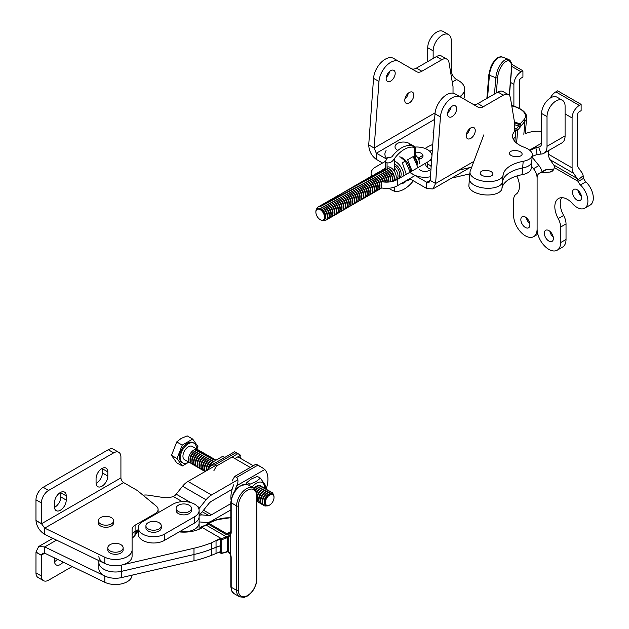 <?xml version="1.0" encoding="UTF-8"?>
<svg xmlns="http://www.w3.org/2000/svg" width="629" height="629" viewBox="0 0 629 629"><rect width="100%" height="100%" fill="white"/><g stroke="black" fill="none" stroke-linecap="round" stroke-linejoin="round"><path stroke-width="0.94" d="M469.659 177.81A16.613 8.004 4.8 0 0 469.438 178.817A16.613 8.004 4.8 0 0 484.967 188.142A16.613 8.004 4.8 0 0 502.508 181.93L501.95 188.629A38.338 18.461 4.8 0 1 522.078 174.681A16.613 8.004 -175.2 0 0 531.183 168.423L531.741 161.724A16.613 8.004 -175.2 0 1 522.636 167.982A38.338 18.461 4.8 0 0 502.508 181.93L503.066 175.232A16.613 8.004 4.8 0 1 485.525 181.443A16.613 8.004 4.8 0 1 469.997 172.126L469.438 178.817A16.613 8.004 4.8 0 0 484.967 188.142A16.613 8.004 4.8 0 0 502.508 181.93A38.338 18.461 4.8 0 1 522.636 167.982L522.078 174.681M515.237 137.043A25.561 12.313 4.8 0 0 513.256 139.103A25.561 12.313 4.8 0 1 515.237 137.043M469.438 178.817L468.88 185.516A16.613 8.004 4.8 0 0 484.409 194.841A16.613 8.004 4.8 0 0 501.95 188.629M483.795 134.873L470.217 171.112A16.613 8.004 4.8 0 0 469.997 172.126M514.632 156.613A6.392 3.074 -175.2 0 1 509.372 153.114A6.392 3.074 -175.2 0 1 516 150.583A6.392 3.074 -175.2 0 1 522.109 154.176A6.392 3.074 -175.2 0 1 514.632 156.613M485.446 176.474A6.392 3.074 -175.2 0 1 480.186 172.975A6.392 3.074 -175.2 0 1 486.815 170.435A6.392 3.074 -175.2 0 1 492.924 174.036A6.392 3.074 -175.2 0 1 485.446 176.474M515.796 130.345A25.561 12.313 4.8 0 0 512.564 135.675A25.561 12.313 4.8 0 0 524.138 147.257L524.775 147.5A16.613 8.004 -175.2 0 1 532.299 155.025A16.613 8.004 -175.2 0 1 523.194 161.291A38.338 18.461 4.8 0 0 503.066 175.232M532.299 155.025L531.741 161.724A16.613 8.004 -175.2 0 1 522.636 167.982L523.194 161.291M164.444 534.139A15.34 8.853 180 0 1 147.729 536.057A15.34 8.853 180 0 1 138.262 527.88A15.34 8.853 180 0 1 142.759 521.622L172.936 504.191A15.34 8.853 180 0 1 189.651 502.272A15.34 8.853 180 0 1 199.118 510.457A15.34 8.853 180 0 1 194.628 516.716L164.444 534.139L164.444 540.405L194.628 522.974A15.34 8.853 0 0 0 199.118 516.716L199.118 522.974A15.34 8.853 0 0 1 179.815 531.529A15.34 8.853 0 0 0 199.118 522.974L199.118 529.233M138.262 527.88L138.262 534.139A15.34 8.853 0 0 0 147.729 542.324A15.34 8.853 0 0 0 164.444 540.405M120.917 477.898L41.412 523.8L35.971 520.458L41.396 523.587L44.738 528.14L104.799 557.231A16.613 9.592 0 0 0 122.498 558.576A16.613 9.592 0 0 0 132.09 549.888L132.09 529.382A10.221 5.905 180 0 1 135.086 525.207L155.096 513.649A10.221 5.905 0 0 0 158.091 509.482A10.221 5.905 0 0 0 156.244 506.093L137.342 490.51L123.63 482.592A3.837 2.217 -120 0 1 120.917 477.898L120.917 457.024A10.221 5.905 -60 0 0 118.802 452.345L113.377 449.216A10.221 5.905 -60 0 0 108.267 449.719L113.692 452.849A10.221 5.905 -60 0 1 118.802 452.345M123.63 482.592L44.738 528.14L44.738 534.398L104.799 563.498A16.613 9.592 0 0 0 122.498 564.842A16.613 9.592 0 0 0 132.09 556.146L132.09 549.888M35.971 520.458L35.971 499.811A10.221 5.905 -60 0 1 43.204 487.286L108.267 449.719M102.378 468.275A8.311 4.796 -60 0 1 102.393 468.762L102.393 472.937A8.311 4.796 -60 0 1 96.08 483.347M60.809 492.271A8.311 4.796 -60 0 1 60.824 492.766L60.824 496.941A8.311 4.796 -60 0 1 54.511 507.344M35.987 520.67C36.679 526.536 39.596 531.112 44.738 534.398M132.09 535.641A10.221 5.905 180 0 1 135.086 531.466L138.262 529.634M54.495 506.856L54.495 502.681A8.311 4.796 -60 0 1 58.12 494.315A8.311 4.796 -60 0 1 64.528 492.09A8.311 4.796 -60 0 1 66.242 495.896L66.242 500.071A8.311 4.796 -60 0 1 62.617 508.429A8.311 4.796 -60 0 1 56.217 510.654A8.311 4.796 -60 0 1 54.495 506.856M107.818 471.899L107.818 476.067A8.311 4.796 -60 0 1 104.186 484.432A8.311 4.796 -60 0 1 97.786 486.657A8.311 4.796 -60 0 1 96.064 482.852L96.064 478.677A8.311 4.796 -60 0 1 99.697 470.319A8.311 4.796 -60 0 1 106.097 468.094A8.311 4.796 -60 0 1 107.818 471.899L102.393 468.762M41.396 523.587L41.396 502.941A10.221 5.905 -60 0 1 48.622 490.416L113.692 452.849M122.112 577.461A16.613 9.592 0 0 1 104.799 576.022L44.738 546.923L44.738 553.19L42.513 553.174L41.412 555.108L44.738 553.19L104.799 582.281A16.613 9.592 0 0 0 122.325 583.673A16.613 9.592 0 0 0 132.082 575.15M56.539 540.114L44.738 546.923L38.684 546.53L35.987 551.979L35.971 572.854A10.221 5.905 120 0 0 38.086 577.54L43.511 580.669A10.221 5.905 120 0 0 48.622 580.166L72.256 566.517M54.511 561.611A8.311 4.796 120 0 0 57.42 559.33M35.971 552.207L41.396 555.344L35.987 551.979M41.396 555.344L41.396 575.991A10.221 5.905 120 0 0 43.511 580.669M54.495 557.915L54.495 561.115A8.311 4.796 120 0 0 56.217 564.921A8.311 4.796 120 0 0 63.144 562.106M120.902 550.925A7.666 4.427 0 0 0 123.142 547.796A7.666 4.427 0 0 0 115.477 543.37A7.666 4.427 0 0 0 107.811 547.796A7.666 4.427 0 0 0 112.544 551.885A7.666 4.427 0 0 0 120.902 550.925M107.811 547.796L107.811 549.888A7.666 4.427 0 0 0 112.544 553.976A7.666 4.427 0 0 0 120.902 553.017A7.666 4.427 0 0 0 123.142 549.888L123.142 547.796M111.38 523.894A7.666 4.427 0 0 0 113.621 520.765A7.666 4.427 0 0 0 105.955 516.338A7.666 4.427 0 0 0 98.289 520.765A7.666 4.427 0 0 0 103.022 524.853A7.666 4.427 0 0 0 111.38 523.894M98.289 520.765L98.289 522.856A7.666 4.427 0 0 0 103.022 526.945A7.666 4.427 0 0 0 111.38 525.986A7.666 4.427 0 0 0 113.621 522.856L113.621 520.765M159.019 528.926A7.666 4.427 0 0 0 161.268 525.797A7.666 4.427 0 0 0 153.602 521.37A7.666 4.427 0 0 0 145.936 525.797A7.666 4.427 0 0 0 150.669 529.885A7.666 4.427 0 0 0 159.019 528.926M145.936 525.797L145.936 527.88A7.666 4.427 0 0 0 150.669 531.969A7.666 4.427 0 0 0 159.019 531.01A7.666 4.427 0 0 0 161.268 527.88L161.268 525.797M189.203 511.495A7.666 4.427 0 0 0 191.452 508.366A7.666 4.427 0 0 0 183.786 503.939A7.666 4.427 0 0 0 176.112 508.366A7.666 4.427 0 0 0 180.853 512.454A7.666 4.427 0 0 0 189.203 511.495M176.112 508.366L176.112 510.457A7.666 4.427 0 0 0 180.853 514.546A7.666 4.427 0 0 0 189.203 513.586A7.666 4.427 0 0 0 191.452 510.457L191.452 508.366M188.834 462.173L182.245 465.979L176.725 462.787L171.513 455.365L176.725 441.92L181.144 438.437L187.175 435.889L192.686 439.073L197.907 446.496L196.893 449.114M209.339 466.71A7.666 4.427 -60 0 1 211.58 463.274M212.508 462.056A7.666 4.427 120 0 0 208.812 467.316M274.008 497.248A6.777 3.916 120 0 0 274.016 496.965A6.777 3.916 120 0 0 269.228 494.197A6.777 3.916 120 0 0 264.432 502.492A6.777 3.916 120 0 0 269.228 505.26A6.777 3.916 120 0 0 269.471 505.111M269.699 495.023A6.101 3.522 120 0 0 265.391 502.492A6.101 3.522 120 0 0 269.699 504.985A6.101 3.522 120 0 0 274.016 497.515A6.101 3.522 120 0 0 269.699 495.023M255.885 490.439A7.666 4.427 -60 0 1 258.967 487.546A7.666 4.427 -60 0 1 262.804 487.168A7.666 4.427 -60 0 1 263.512 487.766M254.596 488.733A7.666 4.427 -60 0 1 257.167 486.5A7.666 4.427 -60 0 1 260.996 486.123A7.666 4.427 -60 0 1 261.703 486.72M260.886 486.06A7.666 4.427 120 0 0 260.776 485.997A7.666 4.427 120 0 0 256.939 486.374A7.666 4.427 120 0 0 254.399 488.568M263.237 504.938A7.666 4.427 -60 0 1 262.364 504.623A7.666 4.427 -60 0 1 261.192 498.475A7.666 4.427 -60 0 1 266.201 491.721A7.666 4.427 -60 0 1 270.038 491.343A7.666 4.427 -60 0 1 270.745 491.941M269.92 491.28A7.666 4.427 120 0 0 269.81 491.21A7.666 4.427 120 0 0 265.973 491.587A7.666 4.427 120 0 0 260.964 498.349A7.666 4.427 120 0 0 262.144 504.489A7.666 4.427 120 0 0 262.254 504.552M192.749 464.241A7.666 4.427 -60 0 1 191.876 463.927A7.666 4.427 -60 0 1 190.705 457.786A7.666 4.427 -60 0 1 195.713 451.024A7.666 4.427 -60 0 1 199.55 450.647A7.666 4.427 -60 0 1 200.258 451.245M199.432 450.584A7.666 4.427 120 0 0 199.322 450.513A7.666 4.427 120 0 0 195.485 450.891A7.666 4.427 120 0 0 190.477 457.653A7.666 4.427 120 0 0 191.656 463.793A7.666 4.427 120 0 0 191.766 463.856M198.174 467.371A7.666 4.427 -60 0 1 197.302 467.056A7.666 4.427 -60 0 1 196.122 460.915A7.666 4.427 -60 0 1 201.138 454.154A7.666 4.427 -60 0 1 204.968 453.776A7.666 4.427 -60 0 1 205.675 454.374M205.408 471.373A7.666 4.427 -60 0 1 210.172 459.374A7.666 4.427 -60 0 1 214.009 458.997A7.666 4.427 -60 0 1 214.717 459.595M213.891 458.934A7.666 4.427 120 0 0 213.781 458.863A7.666 4.427 120 0 0 209.944 459.241A7.666 4.427 120 0 0 205.219 465.153A7.666 4.427 120 0 0 205.306 471.428M196.39 448.823A11.346 6.549 120 0 0 194.047 443.217A11.346 6.549 120 0 0 188.37 443.783A11.346 6.549 120 0 0 180.955 453.784A11.346 6.549 120 0 0 182.693 462.873A11.346 6.549 120 0 0 188.716 462.103M194.047 443.217L193.142 442.698A11.346 6.549 120 0 0 187.466 443.256A11.346 6.549 120 0 0 180.051 453.257A11.346 6.549 120 0 0 181.789 462.354L182.693 462.873M262.694 487.105A7.666 4.427 120 0 0 262.576 487.035A7.666 4.427 120 0 0 258.747 487.42A7.666 4.427 120 0 0 255.751 490.188M266.303 489.189A7.666 4.427 120 0 0 266.193 489.126A7.666 4.427 120 0 0 262.364 489.504A7.666 4.427 120 0 0 257.347 496.257A7.666 4.427 120 0 0 258.527 502.406A7.666 4.427 120 0 0 258.637 502.469M201.241 451.63A7.666 4.427 120 0 0 201.131 451.559A7.666 4.427 120 0 0 197.294 451.936A7.666 4.427 120 0 0 192.285 458.698A7.666 4.427 120 0 0 193.457 464.839A7.666 4.427 120 0 0 193.575 464.902M203.599 470.5A7.666 4.427 -60 0 1 202.727 470.185A7.666 4.427 -60 0 1 201.547 464.045A7.666 4.427 -60 0 1 206.556 457.283A7.666 4.427 -60 0 1 210.393 456.906A7.666 4.427 -60 0 1 211.1 457.503M205.18 471.498A7.666 4.427 -60 0 1 204.527 471.231A7.666 4.427 -60 0 1 203.356 465.09A7.666 4.427 -60 0 1 208.364 458.329A7.666 4.427 -60 0 1 212.201 457.951A7.666 4.427 -60 0 1 212.909 458.549M212.083 457.888A7.666 4.427 120 0 0 211.973 457.818A7.666 4.427 120 0 0 208.136 458.203A7.666 4.427 120 0 0 203.128 464.957A7.666 4.427 120 0 0 204.307 471.097A7.666 4.427 120 0 0 204.417 471.16M204.857 453.713A7.666 4.427 120 0 0 204.739 453.643A7.666 4.427 120 0 0 200.91 454.028A7.666 4.427 120 0 0 195.902 460.782A7.666 4.427 120 0 0 197.074 466.93A7.666 4.427 120 0 0 197.192 466.985M194.558 465.287A7.666 4.427 -60 0 1 193.685 464.973A7.666 4.427 -60 0 1 192.513 458.824A7.666 4.427 -60 0 1 197.522 452.07A7.666 4.427 -60 0 1 201.351 451.685A7.666 4.427 -60 0 1 202.066 452.29M182.245 465.979L177.032 458.549L182.245 445.104L192.686 439.073M182.245 445.104L176.725 441.92M196.366 466.325A7.666 4.427 -60 0 1 195.493 466.01A7.666 4.427 -60 0 1 194.322 459.87A7.666 4.427 -60 0 1 199.33 453.116A7.666 4.427 -60 0 1 203.159 452.731A7.666 4.427 -60 0 1 203.867 453.328M203.049 452.668A7.666 4.427 120 0 0 202.939 452.605A7.666 4.427 120 0 0 199.102 452.982A7.666 4.427 120 0 0 194.094 459.736A7.666 4.427 120 0 0 195.265 465.885A7.666 4.427 120 0 0 195.383 465.947M197.742 449.601L192.207 446.409A7.666 4.427 120 0 0 188.37 446.787A7.666 4.427 120 0 0 183.361 453.54A7.666 4.427 120 0 0 184.533 459.689L190.068 462.881A7.666 4.427 -60 0 1 188.897 456.74A7.666 4.427 -60 0 1 193.905 449.979A7.666 4.427 -60 0 1 197.742 449.601A7.666 4.427 -60 0 1 198.45 450.199M264.494 488.151A7.666 4.427 120 0 0 264.384 488.08A7.666 4.427 120 0 0 260.555 488.458A7.666 4.427 120 0 0 256.656 492.617M259.628 502.846A7.666 4.427 -60 0 1 258.755 502.532A7.666 4.427 -60 0 1 257.576 496.391A7.666 4.427 -60 0 1 262.584 489.637A7.666 4.427 -60 0 1 266.421 489.252A7.666 4.427 -60 0 1 267.128 489.849M201.791 469.454A7.666 4.427 -60 0 1 200.918 469.148A7.666 4.427 -60 0 1 199.739 462.999A7.666 4.427 -60 0 1 204.747 456.245A7.666 4.427 -60 0 1 208.584 455.86A7.666 4.427 -60 0 1 209.292 456.465M210.275 456.843A7.666 4.427 120 0 0 210.165 456.772A7.666 4.427 120 0 0 206.328 457.157A7.666 4.427 120 0 0 201.319 463.911A7.666 4.427 120 0 0 202.499 470.06A7.666 4.427 120 0 0 202.609 470.122M177.032 458.549L171.513 455.365M190.941 463.196A7.666 4.427 -60 0 1 190.068 462.881M215.267 459.752A7.666 4.427 120 0 0 211.753 460.286A7.666 4.427 120 0 0 206.422 470.783M199.983 468.416A7.666 4.427 -60 0 1 199.11 468.102A7.666 4.427 -60 0 1 197.931 461.953A7.666 4.427 -60 0 1 202.939 455.199A7.666 4.427 -60 0 1 206.776 454.822A7.666 4.427 -60 0 1 207.484 455.42M266.633 505.873A7.666 4.427 -60 0 1 264.172 505.669A7.666 4.427 -60 0 1 263.001 499.52A7.666 4.427 -60 0 1 268.009 492.766A7.666 4.427 -60 0 1 271.838 492.381A7.666 4.427 -60 0 1 273.253 494.41M268.111 490.235A7.666 4.427 120 0 0 268.001 490.164A7.666 4.427 120 0 0 264.164 490.549A7.666 4.427 120 0 0 259.156 497.303A7.666 4.427 120 0 0 260.335 503.452A7.666 4.427 120 0 0 260.445 503.514M206.611 470.673A7.666 4.427 -60 0 1 211.981 460.42A7.666 4.427 -60 0 1 215.212 459.783M206.658 454.759A7.666 4.427 120 0 0 206.548 454.688A7.666 4.427 120 0 0 202.719 455.066A7.666 4.427 120 0 0 197.71 461.828A7.666 4.427 120 0 0 198.882 467.968A7.666 4.427 120 0 0 199 468.031M261.436 503.892A7.666 4.427 -60 0 1 260.555 503.577A7.666 4.427 -60 0 1 259.384 497.437A7.666 4.427 -60 0 1 264.392 490.675A7.666 4.427 -60 0 1 268.229 490.298A7.666 4.427 -60 0 1 268.937 490.895M256.734 493.018A7.666 4.427 -60 0 1 260.776 488.591A7.666 4.427 -60 0 1 264.612 488.214A7.666 4.427 -60 0 1 265.32 488.812M257.819 501.808A7.666 4.427 -60 0 1 256.947 501.494A7.666 4.427 -60 0 1 256.884 501.455L256.947 501.494M208.466 455.797A7.666 4.427 120 0 0 208.356 455.734A7.666 4.427 120 0 0 204.527 456.111A7.666 4.427 120 0 0 199.511 462.865A7.666 4.427 120 0 0 200.69 469.014A7.666 4.427 120 0 0 200.808 469.077M271.728 492.318A7.666 4.427 120 0 0 271.618 492.255A7.666 4.427 120 0 0 267.781 492.633A7.666 4.427 120 0 0 262.773 499.395A7.666 4.427 120 0 0 263.944 505.535A7.666 4.427 120 0 0 264.062 505.598M245.837 484.126L246.945 482.451L251.356 478.976L257.379 476.428L260.398 478.166L255.987 481.649L249.957 484.196L249.705 485.745M265.076 488.552L265.619 485.596L260.398 478.166M252.166 487.176A11.377 6.565 -60 0 1 260.555 482.05A11.377 6.565 -60 0 1 264.597 488.198M256.884 501.973L257.332 501.675M246.945 482.451L249.957 484.196M257.08 486.296A6.699 3.868 120 0 0 254.171 488.379M254.061 488.301A7.666 4.427 -60 0 1 260.579 485.895M224.624 457.519L222.627 456.363L212.185 462.386L214.19 463.542M209.858 466.215L212.185 462.386M257.701 465.248L255.893 464.202A24.279 14.019 -60 0 1 257.497 464.91L262.175 467.606L257.701 465.248L236.622 477.419C238.344 479.589 238.399 482.341 236.779 485.674A24.279 14.019 120 0 0 234.869 490.793M232.046 481.106A24.279 14.019 -60 0 1 234.814 476.373L255.893 464.202M234.814 476.373L236.622 477.419M266.13 489.087A24.279 14.019 120 0 0 264.778 469.509L262.175 467.606M231.024 499.78A24.279 14.019 -60 0 1 233.815 484.668M234.853 458.557L240.537 455.27A24.279 14.019 120 0 0 239.374 454.452A24.279 14.019 120 0 0 237.77 453.745L235.961 452.699C234.24 451.378 234.185 451.41 235.804 452.794M207.216 470.319A24.279 14.019 -60 0 1 207.806 468.959L211.092 465.334L234.641 451.732L239.374 454.452M240.923 458.604A24.279 14.019 120 0 0 239.641 455.797M211.092 465.334L214.882 464.87L216.691 465.916L237.77 453.745M216.691 465.916A24.279 14.019 120 0 0 213.915 470.649M215.771 465.381L188 481.421A15.34 8.853 120 0 0 182.575 486.225L176.183 494.174L190.689 502.547M143.05 495.212A10.221 5.905 0 0 1 148.381 495.204L162.919 497.453A12.777 7.375 180 0 0 173.297 496.478L174.807 495.621A7.666 4.427 120 0 0 176.183 494.174M198.819 508.704A7.666 4.427 120 0 0 199.684 507.745L206.076 499.788A15.34 8.853 -60 0 1 211.493 494.984L237.896 479.738M199.118 514.915L199.141 514.899A15.34 8.853 120 0 0 202.396 511.597L208.781 503.648A7.666 4.427 -60 0 1 211.493 501.242L232.132 489.331M199.118 521.936A7.666 4.427 -60 0 1 199.684 521.944L206.076 522.51A15.34 8.853 120 0 0 211.493 521.056L230.819 509.907M199.118 515.41L199.141 515.41A15.34 8.853 -60 0 1 202.396 514.954L208.781 515.528A7.666 4.427 120 0 0 211.493 514.797L230.819 503.64M138.262 530.058A17.895 10.331 0 0 0 135.023 535.373M207.837 523.619A1.282 0.598 68 0 1 208.097 523.037A1.282 0.598 68 0 1 208.569 523.179L226.888 533.785L230.473 533.392A1.282 1.03 -133.9 0 0 230.308 533.518L230.261 533.565M230.819 531.827A1.282 0.739 180 0 0 231.189 532.346A6.392 3.688 60.1 0 1 230.285 534.957A1.282 1.03 -133.9 0 1 230.308 533.518L230.819 531.827L230.819 502.241C232.95 489.779 238.737 483.984 248.188 484.865A14.058 8.13 -59.9 0 0 237.337 488.623A14.058 8.13 -59.9 0 0 231.189 502.768A1.282 0.739 180 0 1 230.819 502.241M219.293 552.073L220.181 552.584L220.181 540.004L221.722 539.713L221.722 553.103A0.771 0.417 84.6 0 1 221.204 553.41L220.181 552.584L221.722 553.103L228.335 551.429L230.694 554.18L230.694 535.216L226.22 534.524A1.282 0.739 -59.9 0 1 226.888 533.785L230.819 531.529M230.198 553.834L227.769 551.719L226.825 551.657L227.313 551.366L227.313 537.693L221.722 539.713L221.447 538.66L221.833 539.666M227.879 551.767L230.285 553.976A6.392 3.688 60.1 0 1 231.189 557.632L231.189 587.219A1.282 0.739 180 0 1 230.819 586.692L231.763 591.118L234.098 593.65A14.058 8.13 120.1 0 1 231.189 587.219L236.606 590.348L236.606 505.897A1.282 0.739 0 0 0 238.415 505.905A12.777 7.391 -59.9 0 1 247.464 490.258A12.777 7.391 -59.9 0 1 256.514 495.479A1.282 0.739 180 0 0 256.884 494.96L256.884 579.411A1.282 0.739 0 0 1 256.514 579.93L256.514 495.479M219.324 539.509L220.181 540.004L221.204 538.809M230.819 517.911A20.45 11.809 0 0 0 216.596 519.947L208.569 523.179A1.282 0.739 120.1 0 0 207.9 523.918L207.507 523.517L205.769 525.018A1.282 0.582 -113.2 0 1 206.249 525.168L201.555 527.149A1.282 0.59 -112.6 0 0 201.076 527L205.769 525.018M200.675 528.509A1.282 0.739 120.1 0 1 201.555 527.149L221.447 538.66L226.479 536.875L226.88 537.881M228.335 536.938L227.769 536.183L230.686 535.193L228.335 536.938L228.335 551.429L227.769 551.719L228.335 551.444L227.769 551.719M227.313 551.366L226.825 551.657L227.313 551.366M226.88 551.476L226.479 551.727M218.868 552.254L221.416 553.489L227.832 551.751L230.033 554L230.819 557.113A1.282 0.739 0 0 0 231.189 557.632M226.22 534.524L207.9 523.918L206.249 525.168L226.479 536.875L227.769 536.183M228.335 536.954L227.313 537.701M227.313 537.693L226.825 536.749M220.181 545.807L211.8 548.944A89.46 51.649 180 0 1 193.984 554.511L121.578 571.329A16.613 9.592 180 0 1 98.863 562.405A16.613 9.592 180 0 0 121.578 571.329L121.578 565.07A16.613 9.592 180 0 1 98.863 556.146M221.329 538.597L216.046 540.971L216.046 547.23L220.181 545.886M220.748 538.259L211.8 542.678A89.46 51.649 180 0 1 193.984 548.244L121.578 565.07M201.94 527.833A25.561 14.758 180 0 1 179.194 531.89M138.262 530.42A16.613 9.592 0 0 0 137.421 531.812A38.338 22.133 180 0 1 132.09 538.243M216.046 553.489L211.8 555.203A89.46 51.649 180 0 1 193.984 560.769L121.578 577.587L121.578 571.329L193.984 554.511A89.46 51.649 180 0 0 211.8 548.944L216.046 547.23L216.046 553.489L220.181 551.696M121.578 577.587A16.613 9.592 180 0 1 98.863 568.671L98.863 560.62M562.444 100.318A12.777 7.375 120 0 0 552.592 103.746A12.777 7.375 120 0 0 547.018 116.609L547.018 146.305A15.34 8.853 60 0 1 543.841 153.327L561.909 142.893A15.34 8.853 -120 0 0 565.086 135.872L565.086 106.167A12.777 7.375 120 0 0 562.444 100.318L557.019 97.188A12.777 7.375 120 0 0 547.175 100.616A12.777 7.375 120 0 0 541.593 113.472L541.593 143.176A7.666 4.427 -120 0 1 540.004 146.691A7.666 4.427 -120 0 1 538.628 147.044L535.877 147.705L529.98 150.449M543.841 153.327A15.34 8.853 60 0 1 541.082 154.05L537.08 154.506L532.189 156.369M469.855 173.848L451.748 178.07M419.095 169.083A6.392 3.688 0 0 0 425.094 171.387A6.392 3.688 0 0 0 430.999 169.004M431.164 166.693A6.392 3.688 0 0 0 427.453 164.287M541.593 131.469A20.45 11.809 0 0 0 526.056 133.395M430.433 176.765A16.613 9.592 180 0 1 410.226 172.063M418.395 158.901A16.613 9.592 180 0 1 420.219 158.516M471.703 167.157L458.635 170.2M460.939 97.275L460.939 95.797A20.45 11.809 180 0 0 464.634 89.027A20.45 11.809 180 0 0 458.643 80.677L456.646 79.529A7.666 4.427 60 0 1 451.221 70.133L451.221 40.429A12.777 7.375 120 0 0 448.579 34.579A12.777 7.375 120 0 0 438.728 38.007A12.777 7.375 120 0 0 433.153 50.863L433.153 58.473M448.579 34.579L443.154 31.45A12.777 7.375 120 0 0 433.302 34.87A12.777 7.375 120 0 0 427.728 47.733L427.728 61.603M433.562 133.623A6.392 3.688 180 0 1 433.082 132.224A6.392 3.688 180 0 1 433.79 130.541M386.072 150.598A16.613 9.592 0 0 0 384.909 154.136A16.613 9.592 0 0 0 386.914 158.705M432.776 144.473A38.338 22.133 0 0 0 425.102 148.483M460.939 95.797L459.885 96.669M464.634 89.027L464.634 95.286A20.45 11.809 180 0 1 463.675 98.855M418.607 159.357A6.392 3.688 0 0 0 423.002 155.858A6.392 3.688 0 0 0 415.667 152.21A6.392 3.688 0 0 1 423.002 155.858A6.392 3.688 0 0 1 418.607 159.357M397.276 179.54A15.34 8.853 180 0 1 380.915 181.545A15.34 8.853 180 0 0 397.276 179.54L427.453 162.117L397.276 179.54L397.276 185.807L415.077 175.522L397.276 185.807L397.276 179.54M371.849 176.034A15.34 8.853 180 0 1 371.094 173.282A15.34 8.853 180 0 1 375.584 167.023L385.498 161.299L375.584 167.023A15.34 8.853 180 0 0 371.094 173.282L371.094 176.458L371.094 173.282A15.34 8.853 180 0 0 371.849 176.034M381.166 187.859A15.34 8.853 0 0 0 397.276 185.807A15.34 8.853 0 0 1 381.166 187.859M414.393 147.092A15.34 8.853 180 0 1 431.95 155.858A15.34 8.853 180 0 1 431.95 155.882A15.34 8.853 180 0 1 431.95 155.882A15.34 8.853 180 0 0 414.393 147.092M431.895 156.566A15.34 8.853 180 0 1 427.453 162.117A15.34 8.853 180 0 0 431.895 156.566M387.92 176.867A6.392 3.688 0 0 0 389.721 176.442A6.392 3.688 0 0 1 387.92 176.867M389.964 176.356A6.392 3.688 0 0 0 391.56 175.483A6.392 3.688 0 0 1 389.964 176.356M391.765 175.31A6.392 3.688 0 0 0 392.818 173.282A6.392 3.688 0 0 1 391.765 175.31M385.255 169.657A6.392 3.688 0 0 0 383.352 170.05A6.392 3.688 0 0 1 385.255 169.657M426.839 188.558L432.901 188.952L435.59 183.503L430.173 180.374L426.839 182.3L426.635 188.456L426.635 182.198L429.064 182.308L430.173 180.374L435.001 113.818A16.613 9.592 -60 0 1 442.69 97.817A16.613 9.592 -60 0 1 455.011 93.855L478.189 107.237A10.221 5.905 120 0 0 483.3 106.733L503.318 95.176A10.221 5.905 -60 0 1 508.429 94.672A10.221 5.905 -60 0 1 510.434 97.967L514.483 122.12L514.483 131.571M473.849 161.417L435.59 183.503L440.426 116.947A16.613 9.592 -60 0 1 448.107 100.947A16.613 9.592 -60 0 1 460.436 96.984L455.011 93.855M426.635 188.456L409.652 178.66M466.223 135.793A6.392 3.688 120 0 0 467.551 138.718A6.392 3.688 120 0 0 473.936 135.031A6.392 3.688 120 0 0 473.936 127.648A6.392 3.688 120 0 0 469.014 129.362A6.392 3.688 120 0 0 466.223 135.793M447.612 113.983A6.392 3.688 120 0 0 448.933 116.908A6.392 3.688 120 0 0 455.325 113.22A6.392 3.688 120 0 0 455.325 105.837A6.392 3.688 120 0 0 450.395 107.551A6.392 3.688 120 0 0 447.612 113.983M472.788 104.115A10.221 5.905 120 0 0 477.883 103.604L497.893 92.046A10.221 5.905 -60 0 1 503.003 91.543L508.429 94.672M466.341 134.543A6.392 3.688 120 0 0 469.721 128.693M447.722 112.74A6.392 3.688 120 0 0 451.103 106.883M430.951 169.563L428.176 167.959A8.311 4.796 180 0 1 425.747 164.57M429.678 160.489A8.311 4.796 180 0 1 431.651 159.978M418.01 158.178L422.94 155.332L418.01 158.178M429.827 151.361L432.382 149.883L429.827 151.361M426.635 182.198L410.281 172.755M393.565 58.379L398.983 61.508L393.557 58.379A16.613 9.592 -60 0 1 393.565 58.379A16.613 9.592 -60 0 0 381.237 62.342A16.613 9.592 -60 0 0 373.547 78.342L368.72 144.898L374.145 148.027L378.973 81.471A16.613 9.592 -60 0 1 386.662 65.471A16.613 9.592 -60 0 1 398.983 61.508L416.744 71.761A10.221 5.905 120 0 0 421.855 71.25L441.865 59.7A10.221 5.905 -60 0 1 446.975 59.189A10.221 5.905 -60 0 1 448.988 62.483L453.029 86.645L453.029 93.163M368.72 144.898C368.995 150.999 371.503 155.811 376.236 159.341L382.542 163.005M404.887 99.067A6.392 3.688 120 0 0 408.268 93.21M386.277 77.257A6.392 3.688 120 0 0 389.658 71.399M411.335 68.64A10.221 5.905 120 0 0 416.429 68.121L436.447 56.571A10.221 5.905 -60 0 1 441.558 56.06L446.975 59.189M404.777 100.318A6.392 3.688 120 0 0 406.098 103.242A6.392 3.688 120 0 0 412.49 99.547A6.392 3.688 120 0 0 412.49 92.172A6.392 3.688 120 0 0 407.561 93.886A6.392 3.688 120 0 0 404.777 100.318M386.159 78.507A6.392 3.688 120 0 0 387.48 81.432A6.392 3.688 120 0 0 393.872 77.744A6.392 3.688 120 0 0 393.872 70.362A6.392 3.688 120 0 0 388.95 72.076A6.392 3.688 120 0 0 386.159 78.507M435.103 112.835L374.145 148.027L376.236 153.083L376.236 159.341M376.409 159.459L376.409 153.201L386.67 159.121M376.409 153.201L434.6 119.384M414.613 147.076A8.311 4.796 0 0 0 412.821 145.527L409.204 143.436A8.311 4.796 0 0 0 400.146 142.398A8.311 4.796 0 0 0 395.02 146.832A8.311 4.796 0 0 0 397.457 150.221L397.85 150.449M394.289 178.133A7.666 4.427 -120 0 0 387.063 168.061A7.666 4.427 -120 0 1 394.289 178.133A7.666 4.427 -120 0 0 387.063 168.061A7.666 4.427 -120 0 1 394.289 178.133M417.79 164.57A7.666 4.427 -120 0 0 414.173 156.582A7.666 4.427 -120 0 1 417.79 164.57A7.666 4.427 -120 0 0 414.173 156.582A7.666 4.427 -120 0 1 417.79 164.57M419.598 163.524A7.666 4.427 -120 0 0 414.173 154.136A7.666 4.427 -120 0 1 419.598 163.524A7.666 4.427 -120 0 0 414.173 154.136A7.666 4.427 -120 0 1 419.598 163.524M416.87 163.611A6.392 3.688 -120 0 0 414.173 157.698A6.392 3.688 -120 0 1 416.87 163.611A6.392 3.688 -120 0 0 414.173 157.698A6.392 3.688 -120 0 1 416.87 163.611M337.223 196.162A7.666 4.427 60 0 1 337.93 195.556A7.666 4.427 60 0 1 345.596 199.983A7.666 4.427 60 0 1 345.596 208.844A7.666 4.427 60 0 1 344.723 209.15M345.706 208.773A7.666 4.427 -120 0 0 345.824 208.71A7.666 4.427 -120 0 0 345.824 199.857A7.666 4.427 -120 0 0 338.158 195.43A7.666 4.427 -120 0 0 338.048 195.493M412.019 171.033L407.647 159.758L413.167 156.574L417.963 167.597M371.566 176.332A7.666 4.427 60 0 1 372.274 175.735A7.666 4.427 60 0 1 379.94 180.161A7.666 4.427 60 0 1 379.94 189.014A7.666 4.427 60 0 1 379.067 189.329M380.05 188.944A7.666 4.427 -120 0 0 380.168 188.881A7.666 4.427 -120 0 0 380.168 180.028A7.666 4.427 -120 0 0 372.494 175.601A7.666 4.427 -120 0 0 372.384 175.672M320.42 219.765A6.777 3.916 -120 0 0 320.664 219.914A6.777 3.916 -120 0 0 325.46 217.147A6.777 3.916 -120 0 0 320.664 208.852A6.777 3.916 -120 0 0 315.876 211.611A6.777 3.916 -120 0 0 315.884 211.902M320.664 219.914L320.192 219.639A6.101 3.522 -120 0 0 324.501 217.147A6.101 3.522 -120 0 0 320.192 209.677A6.101 3.522 -120 0 0 315.876 212.17A6.101 3.522 -120 0 0 320.192 219.639L320.664 219.914M326.38 202.42A7.666 4.427 60 0 1 327.088 201.823A7.666 4.427 60 0 1 334.754 206.249A7.666 4.427 60 0 1 334.754 215.102A7.666 4.427 60 0 1 333.881 215.417M378.241 189.989A7.666 4.427 -120 0 0 378.359 189.927A7.666 4.427 -120 0 0 378.359 181.073A7.666 4.427 -120 0 0 370.685 176.647A7.666 4.427 -120 0 0 370.575 176.718M351.682 187.812A7.666 4.427 60 0 1 352.389 187.214A7.666 4.427 60 0 1 360.055 191.641A7.666 4.427 60 0 1 360.055 200.494A7.666 4.427 60 0 1 359.183 200.808M342.648 193.024A7.666 4.427 60 0 1 343.355 192.427A7.666 4.427 60 0 1 351.021 196.853A7.666 4.427 60 0 1 351.021 205.707A7.666 4.427 60 0 1 350.149 206.021M351.131 205.644A7.666 4.427 -120 0 0 351.249 205.581A7.666 4.427 -120 0 0 351.249 196.728A7.666 4.427 -120 0 0 343.576 192.301A7.666 4.427 -120 0 0 343.465 192.364M358.365 201.469A7.666 4.427 -120 0 0 358.475 201.406A7.666 4.427 -120 0 0 358.475 192.553A7.666 4.427 -120 0 0 350.809 188.126A7.666 4.427 -120 0 0 350.699 188.189M374.625 192.073A7.666 4.427 -120 0 0 374.742 192.018A7.666 4.427 -120 0 0 374.742 183.157A7.666 4.427 -120 0 0 367.077 178.73A7.666 4.427 -120 0 0 366.966 178.801M355.299 185.72A7.666 4.427 60 0 1 356.006 185.123A7.666 4.427 60 0 1 363.672 189.549A7.666 4.427 60 0 1 363.672 198.402A7.666 4.427 60 0 1 362.799 198.717M363.782 198.339A7.666 4.427 -120 0 0 363.9 198.277A7.666 4.427 -120 0 0 363.9 189.423A7.666 4.427 -120 0 0 356.226 184.997A7.666 4.427 -120 0 0 356.116 185.06M339.031 195.116A7.666 4.427 60 0 1 339.739 194.518A7.666 4.427 60 0 1 347.405 198.945A7.666 4.427 60 0 1 347.405 207.798A7.666 4.427 60 0 1 346.532 208.113M347.515 207.727A7.666 4.427 -120 0 0 347.633 207.664A7.666 4.427 -120 0 0 347.633 198.811A7.666 4.427 -120 0 0 339.967 194.385A7.666 4.427 -120 0 0 339.849 194.455M328.189 201.374A7.666 4.427 60 0 1 328.896 200.777A7.666 4.427 60 0 1 336.562 205.203A7.666 4.427 60 0 1 336.562 214.057A7.666 4.427 60 0 1 335.689 214.371M336.672 213.986A7.666 4.427 -120 0 0 336.79 213.931A7.666 4.427 -120 0 0 336.79 205.07A7.666 4.427 -120 0 0 329.116 200.643A7.666 4.427 -120 0 0 329.006 200.714M335.414 197.199A7.666 4.427 60 0 1 336.122 196.602A7.666 4.427 60 0 1 343.788 201.028A7.666 4.427 60 0 1 343.788 209.882A7.666 4.427 60 0 1 342.915 210.196M343.906 209.819A7.666 4.427 -120 0 0 344.016 209.756A7.666 4.427 -120 0 0 344.016 200.903A7.666 4.427 -120 0 0 336.35 196.468A7.666 4.427 -120 0 0 336.24 196.539M319.147 206.595A7.666 4.427 60 0 1 319.854 205.998A7.666 4.427 60 0 1 327.528 210.424A7.666 4.427 60 0 1 327.528 219.277A7.666 4.427 60 0 1 326.648 219.592M327.638 219.207A7.666 4.427 -120 0 0 327.748 219.144A7.666 4.427 -120 0 0 327.748 210.29A7.666 4.427 -120 0 0 320.082 205.864A7.666 4.427 -120 0 0 319.972 205.935M362.524 181.553A7.666 4.427 60 0 1 363.232 180.948A7.666 4.427 60 0 1 370.906 185.374A7.666 4.427 60 0 1 370.898 194.235A7.666 4.427 60 0 1 370.025 194.542M371.016 194.164A7.666 4.427 -120 0 0 371.126 194.102A7.666 4.427 -120 0 0 371.126 185.248A7.666 4.427 -120 0 0 363.46 180.822A7.666 4.427 -120 0 0 363.35 180.885M398.236 178.447A7.666 4.427 -120 0 0 399.391 172.228A7.666 4.427 -120 0 0 394.289 165.482M340.839 194.07A7.666 4.427 60 0 1 341.547 193.473A7.666 4.427 60 0 1 349.213 197.899A7.666 4.427 60 0 1 349.213 206.752A7.666 4.427 60 0 1 348.34 207.067M357.107 184.682A7.666 4.427 60 0 1 357.815 184.077A7.666 4.427 60 0 1 365.48 188.511A7.666 4.427 60 0 1 365.48 197.364A7.666 4.427 60 0 1 364.608 197.679M365.591 197.294A7.666 4.427 -120 0 0 365.708 197.231A7.666 4.427 -120 0 0 365.708 188.378A7.666 4.427 -120 0 0 358.035 183.951A7.666 4.427 -120 0 0 357.925 184.022M367.399 196.248A7.666 4.427 -120 0 0 367.509 196.185A7.666 4.427 -120 0 0 367.509 187.332A7.666 4.427 -120 0 0 359.843 182.905A7.666 4.427 -120 0 0 359.733 182.976M366.141 179.462A7.666 4.427 60 0 1 366.849 178.864A7.666 4.427 60 0 1 374.514 183.291A7.666 4.427 60 0 1 374.514 192.144A7.666 4.427 60 0 1 373.642 192.458M364.333 180.507A7.666 4.427 60 0 1 365.04 179.91A7.666 4.427 60 0 1 372.706 184.336A7.666 4.427 60 0 1 372.706 193.189A7.666 4.427 60 0 1 371.833 193.504M372.824 193.119A7.666 4.427 -120 0 0 372.934 193.056A7.666 4.427 -120 0 0 372.934 184.203A7.666 4.427 -120 0 0 365.268 179.776A7.666 4.427 -120 0 0 365.158 179.847M349.323 206.682A7.666 4.427 -120 0 0 349.441 206.627A7.666 4.427 -120 0 0 349.441 197.765A7.666 4.427 -120 0 0 341.767 193.339A7.666 4.427 -120 0 0 341.657 193.41M340.289 211.902A7.666 4.427 -120 0 0 340.399 211.839A7.666 4.427 -120 0 0 340.399 202.986A7.666 4.427 -120 0 0 332.733 198.56A7.666 4.427 -120 0 0 332.623 198.63M384.217 169.028A7.666 4.427 60 0 1 384.924 168.43M387.063 168.14A7.666 4.427 60 0 1 393.109 173.856A7.666 4.427 60 0 1 393.196 181.231M385.278 182.111A7.666 4.427 -120 0 0 381.559 175.114A7.666 4.427 -120 0 0 376.111 173.518L375.883 173.643A7.666 4.427 60 0 1 381.276 175.192A7.666 4.427 60 0 1 385.034 182.103M369.758 177.378A7.666 4.427 60 0 1 370.465 176.773A7.666 4.427 60 0 1 378.131 181.207A7.666 4.427 60 0 1 378.131 190.06A7.666 4.427 60 0 1 377.258 190.375M410.446 171.937A11.346 6.549 -120 0 0 399.588 156.873M334.864 215.032A7.666 4.427 -120 0 0 334.982 214.969A7.666 4.427 -120 0 0 334.982 206.115A7.666 4.427 -120 0 0 327.316 201.689A7.666 4.427 -120 0 0 327.198 201.76M342.097 210.857A7.666 4.427 -120 0 0 342.207 210.794A7.666 4.427 -120 0 0 342.207 201.94A7.666 4.427 -120 0 0 334.542 197.514A7.666 4.427 -120 0 0 334.431 197.585M331.247 217.123A7.666 4.427 -120 0 0 331.365 217.06A7.666 4.427 -120 0 0 331.365 208.207A7.666 4.427 -120 0 0 323.699 203.772A7.666 4.427 -120 0 0 323.589 203.843M396.427 179.493A7.666 4.427 -120 0 0 394.289 167.88M376.433 191.035A7.666 4.427 -120 0 0 376.551 190.972A7.666 4.427 -120 0 0 376.551 182.119A7.666 4.427 -120 0 0 368.885 177.692A7.666 4.427 -120 0 0 368.767 177.755M354.748 203.552A7.666 4.427 -120 0 0 354.858 203.489A7.666 4.427 -120 0 0 354.858 194.636A7.666 4.427 -120 0 0 347.192 190.21A7.666 4.427 -120 0 0 347.082 190.28M388.934 182.017A7.666 4.427 -120 0 0 385.97 173.856A7.666 4.427 -120 0 0 379.727 171.426L379.499 171.56A7.666 4.427 60 0 1 385.695 173.926A7.666 4.427 60 0 1 388.722 182.04M367.949 178.416A7.666 4.427 60 0 1 368.657 177.818A7.666 4.427 60 0 1 376.323 182.245A7.666 4.427 60 0 1 376.323 191.098A7.666 4.427 60 0 1 375.45 191.413M387.173 182.127A7.666 4.427 -120 0 0 383.784 174.477A7.666 4.427 -120 0 0 377.919 172.472L377.691 172.605A7.666 4.427 60 0 1 383.509 174.555A7.666 4.427 60 0 1 386.945 182.135M349.873 188.857A7.666 4.427 60 0 1 350.581 188.252A7.666 4.427 60 0 1 358.247 192.678A7.666 4.427 60 0 1 358.247 201.539A7.666 4.427 60 0 1 357.374 201.846M356.557 202.514A7.666 4.427 -120 0 0 356.667 202.452A7.666 4.427 -120 0 0 356.667 193.598A7.666 4.427 -120 0 0 349.001 189.164A7.666 4.427 -120 0 0 348.891 189.235M393.329 181.191A7.666 4.427 -120 0 0 393.314 173.667A7.666 4.427 -120 0 0 387.063 167.974M361.974 199.377A7.666 4.427 -120 0 0 362.092 199.322A7.666 4.427 -120 0 0 362.092 190.461A7.666 4.427 -120 0 0 354.426 186.035A7.666 4.427 -120 0 0 354.308 186.105M408.606 179.257L407.647 180.625L410.36 179.061M394.627 180.539A7.666 4.427 -120 0 0 394.674 171.772A7.666 4.427 -120 0 0 387.063 167.196M358.907 183.637A7.666 4.427 60 0 1 359.615 183.039A7.666 4.427 60 0 1 367.289 187.466A7.666 4.427 60 0 1 367.289 196.319A7.666 4.427 60 0 1 366.416 196.633M348.065 189.895A7.666 4.427 60 0 1 348.773 189.298A7.666 4.427 60 0 1 356.446 193.724A7.666 4.427 60 0 1 356.446 202.577A7.666 4.427 60 0 1 355.566 202.892M353.49 186.766A7.666 4.427 60 0 1 354.198 186.168A7.666 4.427 60 0 1 361.864 190.595A7.666 4.427 60 0 1 361.864 199.448A7.666 4.427 60 0 1 360.991 199.763M333.055 216.077A7.666 4.427 -120 0 0 333.173 216.014A7.666 4.427 -120 0 0 333.173 207.161A7.666 4.427 -120 0 0 325.507 202.735A7.666 4.427 -120 0 0 325.39 202.797M329.989 200.329A7.666 4.427 60 0 1 330.705 199.731A7.666 4.427 60 0 1 338.371 204.158A7.666 4.427 60 0 1 338.371 213.011A7.666 4.427 60 0 1 337.498 213.325M338.481 212.948A7.666 4.427 -120 0 0 338.599 212.885A7.666 4.427 -120 0 0 338.599 204.032A7.666 4.427 -120 0 0 330.925 199.605A7.666 4.427 -120 0 0 330.815 199.668M360.165 200.423A7.666 4.427 -120 0 0 360.283 200.36A7.666 4.427 -120 0 0 360.283 191.507A7.666 4.427 -120 0 0 352.617 187.08A7.666 4.427 -120 0 0 352.507 187.151M331.798 199.291A7.666 4.427 60 0 1 332.505 198.685A7.666 4.427 60 0 1 340.179 203.12A7.666 4.427 60 0 1 340.179 211.973A7.666 4.427 60 0 1 339.306 212.287M344.448 191.987A7.666 4.427 60 0 1 345.164 191.381A7.666 4.427 60 0 1 352.83 195.816A7.666 4.427 60 0 1 352.83 204.669A7.666 4.427 60 0 1 351.957 204.983M352.94 204.598A7.666 4.427 -120 0 0 353.05 204.535A7.666 4.427 -120 0 0 353.058 195.682A7.666 4.427 -120 0 0 345.384 191.255A7.666 4.427 -120 0 0 345.274 191.326M333.606 198.245A7.666 4.427 60 0 1 334.313 197.648A7.666 4.427 60 0 1 341.987 202.074A7.666 4.427 60 0 1 341.987 210.927A7.666 4.427 60 0 1 341.107 211.242M322.763 204.504A7.666 4.427 60 0 1 323.471 203.906A7.666 4.427 60 0 1 331.137 208.333A7.666 4.427 60 0 1 331.137 217.186A7.666 4.427 60 0 1 330.264 217.5M390.562 181.805A7.666 4.427 -120 0 0 388.14 173.25A7.666 4.427 -120 0 0 381.536 170.388L381.308 170.514A7.666 4.427 60 0 1 387.873 173.321A7.666 4.427 60 0 1 390.365 181.836M369.207 195.21A7.666 4.427 -120 0 0 369.317 195.147A7.666 4.427 -120 0 0 369.317 186.294A7.666 4.427 -120 0 0 361.651 181.86A7.666 4.427 -120 0 0 361.541 181.93M360.716 182.591A7.666 4.427 60 0 1 361.423 181.993A7.666 4.427 60 0 1 369.097 186.42A7.666 4.427 60 0 1 369.097 195.273A7.666 4.427 60 0 1 368.224 195.588M383.218 181.938A7.666 4.427 -120 0 0 374.302 174.555L374.074 174.689A7.666 4.427 60 0 1 382.943 181.907M382.408 170.074A7.666 4.427 60 0 1 383.116 169.468A7.666 4.427 60 0 1 390.043 172.755A7.666 4.427 60 0 1 391.883 181.561M316.639 209.056A7.666 4.427 60 0 1 318.046 207.035A7.666 4.427 60 0 1 325.72 211.462A7.666 4.427 60 0 1 325.72 220.315A7.666 4.427 60 0 1 323.259 220.527M329.447 218.161A7.666 4.427 -120 0 0 329.557 218.098A7.666 4.427 -120 0 0 329.557 209.245A7.666 4.427 -120 0 0 321.891 204.818A7.666 4.427 -120 0 0 321.781 204.889M381.74 187.977A7.666 4.427 60 0 1 380.875 188.283M346.257 190.941A7.666 4.427 60 0 1 346.964 190.343A7.666 4.427 60 0 1 354.638 194.77A7.666 4.427 60 0 1 354.638 203.623A7.666 4.427 60 0 1 353.765 203.938M392.064 181.522A7.666 4.427 -120 0 0 390.31 172.684A7.666 4.427 -120 0 0 383.344 169.343A7.666 4.427 -120 0 0 383.226 169.413M320.955 205.549A7.666 4.427 60 0 1 321.663 204.952A7.666 4.427 60 0 1 329.329 209.378A7.666 4.427 60 0 1 329.329 218.232A7.666 4.427 60 0 1 328.456 218.546M324.572 203.466A7.666 4.427 60 0 1 325.279 202.86A7.666 4.427 60 0 1 332.945 207.287A7.666 4.427 60 0 1 332.945 216.148A7.666 4.427 60 0 1 332.073 216.455M325.83 220.252A7.666 4.427 -120 0 0 325.94 220.189A7.666 4.427 -120 0 0 325.94 211.336A7.666 4.427 -120 0 0 318.274 206.91A7.666 4.427 -120 0 0 318.164 206.972M391.898 156.786L391.953 156.763A24.279 14.019 -60 0 1 411.099 145.716L409.652 144.505A24.279 14.019 -60 0 1 410.949 145.102A24.279 14.019 -60 0 0 409.652 144.505L411.099 145.716A24.279 14.019 -60 0 0 391.938 156.778L391.898 156.786M400.948 157.596L405.359 161.071L410.155 172.102L405.359 161.071L402.34 162.817L405.359 161.071L400.948 157.596M406.79 180.311L405.359 181.946L402.34 183.692L402.827 182.599L402.34 183.692L405.359 181.946L406.79 180.311M403.779 175.79A11.377 6.565 -120 0 0 394.289 161.071A11.377 6.565 -120 0 1 403.779 175.79M401.444 183.393L402.34 183.692L401.444 183.393M406.287 174.335L402.34 162.817L406.287 174.335M394.289 164.169A7.666 4.427 60 0 1 400.642 171.198A7.666 4.427 60 0 1 398.849 177.96A7.666 4.427 60 0 0 400.642 171.198A7.666 4.427 60 0 0 394.289 164.169M387.063 162.832L385.255 161.795A24.279 14.019 -60 0 1 387.967 157.022L389.414 157.855L391.938 156.778L389.414 157.855L387.967 157.022A24.279 14.019 -60 0 0 385.255 161.795L385.255 169.02L385.255 161.795L387.063 162.832L387.063 169.657L387.063 162.832C389.815 163.233 392.221 161.905 394.289 158.838C392.221 161.905 389.815 163.233 387.063 162.832M414.173 147.359A24.279 14.019 120 0 0 394.289 158.838A24.279 14.019 120 0 1 414.173 147.359L414.173 158.083L414.173 147.359C416.178 148.074 416.178 148.012 414.173 147.186C416.178 148.012 416.178 148.074 414.173 147.359M415.667 147.839L410.949 145.102L415.667 147.839L415.667 158.382L415.667 147.839M394.289 191.169A24.279 14.019 120 0 0 413.355 180.79A24.279 14.019 120 0 1 394.289 191.169L394.289 187.143L394.289 191.169L391.348 189.864L394.289 191.169M388.84 188.291L391.348 189.864L388.84 188.291M548.598 150.583L548.598 154.309A15.34 8.853 120 0 0 550.045 159.727L553.74 164.979L577.233 178.542L573.546 173.29A15.34 8.853 -60 0 1 572.091 167.872L572.091 117.961A10.221 5.905 -60 0 1 579.325 105.436L581.125 104.39L557.632 90.828L555.824 91.873A10.221 5.905 120 0 0 550.304 98.014M553.253 170.137L549.943 172.047A12.777 7.375 60 0 0 551.814 171.473A12.777 7.375 60 0 0 554.283 167.581L554.298 166.245A7.666 4.427 120 0 0 553.74 164.979M561.666 197.679A17.895 10.331 -120 0 0 563.623 215.456L558.198 218.585A17.895 10.331 -120 0 1 558.528 198.52A17.895 10.331 -120 0 1 571.58 202.562A15.34 8.853 -120 0 0 584.726 208.199A15.34 8.853 -120 0 0 580.449 184.981A5.111 2.948 60 0 1 578.263 181.427L577.854 180.067A7.666 4.427 120 0 0 577.233 178.542M554.283 167.581L578.263 181.427L583.688 178.298L583.162 175.743A15.34 8.853 120 0 0 581.927 172.7L578.24 167.456A7.666 4.427 -60 0 1 577.516 164.743L577.516 114.824A2.555 1.478 120 0 1 579.325 111.695L581.125 110.657L581.125 104.39M584.726 208.199L590.144 205.07A15.34 8.853 -120 0 0 585.866 181.844A5.111 2.948 60 0 1 583.688 178.298M558.198 218.585A12.777 7.375 60 0 1 560.612 227.069L560.612 242.605A16.613 9.592 60 0 1 557.168 250.208A16.613 9.592 60 0 1 544.368 245.758A16.613 9.592 60 0 1 537.111 229.035L537.111 178.015A10.221 5.905 -120 0 1 539.234 173.337L544.651 170.207A10.221 5.905 -120 0 1 546.153 169.744L540.728 172.873A10.221 5.905 -120 0 0 539.234 173.337M581.455 196.279A6.392 3.688 60 0 1 578.075 190.422M553.261 237.18A6.392 3.688 60 0 1 549.88 231.33M563.623 215.456A12.777 7.375 60 0 1 566.029 223.94L566.029 239.476A16.613 9.592 60 0 1 562.593 247.079L557.168 250.208M553.85 169.052L546.153 169.744M577.06 200.132A6.392 3.688 -120 0 0 580.253 200.447A6.392 3.688 -120 0 0 580.253 193.072A6.392 3.688 -120 0 0 573.86 189.384A6.392 3.688 -120 0 0 572.885 194.503A6.392 3.688 -120 0 0 577.06 200.132M548.865 241.041A6.392 3.688 -120 0 0 552.058 241.355A6.392 3.688 -120 0 0 552.058 233.972A6.392 3.688 -120 0 0 545.665 230.285A6.392 3.688 -120 0 0 544.69 235.411A6.392 3.688 -120 0 0 548.865 241.041M549.943 172.047L540.728 172.873M519.318 108.345L519.318 81.227A2.555 1.478 120 0 1 521.126 78.098L522.927 77.052L522.927 70.794L521.126 71.832A10.221 5.905 120 0 0 513.893 84.357L513.893 106.128M522.927 70.794L511.629 64.268M516.849 175.978A17.895 10.331 60 0 1 516.032 194.243A12.777 7.375 -120 0 0 513.618 199.943L513.618 215.472A16.613 9.592 -120 0 0 520.867 232.195A16.613 9.592 -120 0 0 533.675 236.646A16.613 9.592 -120 0 0 537.111 229.035L537.111 178.015A10.221 5.905 60 0 0 533.502 168.698L531.379 166.064M526.387 217.76A6.392 3.688 -120 0 0 529.767 223.617M532.126 157.116L538.919 165.569A10.221 5.905 60 0 1 542.08 171.693M525.364 227.47A6.392 3.688 60 0 1 521.189 221.84A6.392 3.688 60 0 1 522.172 216.722A6.392 3.688 60 0 1 528.564 220.409A6.392 3.688 60 0 1 528.564 227.792A6.392 3.688 60 0 1 525.364 227.47M525.309 133.584L525.301 133.702A21.724 10.465 -175.2 0 0 525.309 133.584L526.63 117.702A21.724 10.465 -175.2 0 1 524.924 121.279L517.667 130.179A1.282 1.038 -137.7 0 0 516.574 128.748L519.475 124.676L514.483 122.781M519.916 127.671A1.282 1.03 -138.4 0 0 518.815 126.256L514.483 124.613M513.335 106.136A1.282 0.574 110.8 0 0 513.122 105.837L516.558 107.134A1.282 0.574 110.8 0 0 516.197 107.213A20.45 9.844 -175.2 0 1 523.839 119.848L520.026 123.952A1.282 1.046 -137.1 0 1 521.103 125.383L519.475 124.676A1.282 0.574 -69.2 0 1 519.931 124.023A1.282 0.574 -69.2 0 1 520.026 123.952L514.436 121.829M194.628 522.974L194.628 516.716M104.799 563.498L104.799 557.231M60.824 492.766L66.242 495.896M60.824 496.941L66.242 500.071M35.971 499.811L41.396 502.941M43.204 487.286L48.622 490.416M155.096 514.491L155.096 513.649M135.086 531.466L135.086 525.207M102.393 472.937L107.818 476.067M104.799 576.022L104.799 582.281M35.971 572.854L41.396 575.991M195.132 451.111A6.282 3.625 120 0 0 194.471 451.441A6.282 3.625 120 0 0 190.076 459.87M260.202 488.678A6.282 3.625 120 0 0 259.533 489A6.282 3.625 120 0 0 256.53 492.09M267.427 492.853A6.282 3.625 120 0 0 266.767 493.175A6.282 3.625 120 0 0 262.372 501.612M263.818 490.762A6.282 3.625 120 0 0 263.15 491.092A6.282 3.625 120 0 0 258.755 499.528M202.365 455.286A6.282 3.625 120 0 0 201.697 455.608A6.282 3.625 120 0 0 197.309 464.045M262.01 489.724A6.282 3.625 120 0 0 261.342 490.046A6.282 3.625 120 0 0 256.947 498.483M258.393 487.632A6.282 3.625 120 0 0 257.725 487.962A6.282 3.625 120 0 0 255.555 489.873M196.94 452.157A6.282 3.625 120 0 0 196.279 452.479A6.282 3.625 120 0 0 191.884 460.915M198.748 453.202A6.282 3.625 120 0 0 198.088 453.525A6.282 3.625 120 0 0 193.693 461.961M207.782 458.415A6.282 3.625 120 0 0 207.122 458.745A6.282 3.625 120 0 0 202.727 467.174M200.557 454.24A6.282 3.625 120 0 0 199.896 454.57A6.282 3.625 120 0 0 195.501 462.999M256.585 486.587A6.282 3.625 120 0 0 255.924 486.917A6.282 3.625 120 0 0 255.02 487.538M205.982 457.369A6.282 3.625 120 0 0 205.313 457.7A6.282 3.625 120 0 0 200.918 466.136M204.173 456.332A6.282 3.625 120 0 0 203.505 456.654A6.282 3.625 120 0 0 199.11 465.09M209.591 459.461A6.282 3.625 120 0 0 208.93 459.783A6.282 3.625 120 0 0 204.535 468.22M270.682 493.616A6.282 3.625 120 0 0 268.575 494.221A6.282 3.625 120 0 0 264.66 504.041M265.619 491.807A6.282 3.625 120 0 0 264.958 492.13A6.282 3.625 120 0 0 260.563 500.566M211.399 460.507A6.282 3.625 120 0 0 210.739 460.829A6.282 3.625 120 0 0 206.343 469.265M212.877 461.694A6.282 3.625 120 0 0 212.547 461.875A6.282 3.625 120 0 0 208.262 468.094M236.779 485.674L264.778 469.509M214.882 464.87L235.961 452.699M182.575 486.225L206.076 499.788M197.482 506.471L199.684 507.745M232.14 456.992L250.263 467.457M173.297 496.478L182.245 501.643M188 481.421L211.493 494.984M200.392 513.799L202.396 514.954M203.521 510.198L211.493 514.797M202.263 511.762L208.781 515.528M134.999 531.521L134.999 535.405M256.514 579.93A12.777 7.391 -59.9 0 1 247.464 595.577A12.777 7.391 -59.9 0 1 238.415 590.348A1.282 0.739 180 0 1 236.606 590.348A14.058 8.13 -59.9 0 0 239.515 596.787L244.131 597.385L247.48 595.993L251.749 592.251L254.045 588.98L256.317 583.531L256.884 579.411M238.415 590.348L238.415 505.905M231.189 532.346L231.189 502.768L236.606 505.897A14.058 8.13 -59.9 0 1 242.755 491.752A14.058 8.13 -59.9 0 1 253.605 488.002L248.188 484.865M216.596 519.947A1.282 0.598 -112 0 0 216.117 519.806L208.097 523.037A1.282 1.282 0 0 0 207.507 523.517M200.832 527.574A1.282 0.739 0 0 0 200.289 528.179A1.282 0.739 0 0 0 200.509 528.596M211.8 555.203L211.8 542.678M193.984 560.769L193.984 548.244M538.628 147.044L541.082 154.05M547.018 116.609L541.593 113.472M547.018 146.305L565.086 135.872M529.579 150.119L541.593 143.176M535.877 147.705L537.08 154.506M427.728 47.733L433.153 50.863M450.348 70.637L451.221 70.133M452.259 82.053L456.646 79.529M427.453 167.487L427.453 162.117L427.453 167.487M440.426 116.947L435.001 113.818M503.318 95.176L497.893 92.046M483.3 106.733L477.883 103.604M373.547 78.342L378.973 81.471M416.429 68.121L421.855 71.25M436.447 56.571L441.865 59.7M447.997 111.647L449.444 110.814M379.932 186.003A6.282 3.625 -120 0 0 374.876 177.244M334.746 212.091A6.282 3.625 -120 0 0 329.69 203.332M360.055 197.482A6.282 3.625 -120 0 0 354.992 188.724M327.52 216.266A6.282 3.625 -120 0 0 322.465 207.507M370.898 191.224A6.282 3.625 -120 0 0 365.842 182.457M331.137 214.174A6.282 3.625 -120 0 0 326.074 205.416M349.205 203.741A6.282 3.625 -120 0 0 344.149 194.982M374.514 189.132A6.282 3.625 -120 0 0 369.451 180.374M376.323 188.087A6.282 3.625 -120 0 0 371.259 179.328M378.123 187.049A6.282 3.625 -120 0 0 373.068 178.282M363.664 195.391A6.282 3.625 -120 0 0 358.609 186.632M345.596 205.832A6.282 3.625 -120 0 0 340.533 197.066M392.04 175.051A6.282 3.625 -120 0 0 387.527 169.94M332.945 213.137A6.282 3.625 -120 0 0 327.882 204.37M356.439 199.566A6.282 3.625 -120 0 0 351.383 190.807M351.013 202.695A6.282 3.625 -120 0 0 345.958 193.936M336.554 211.045A6.282 3.625 -120 0 0 331.499 202.286M347.405 204.787A6.282 3.625 -120 0 0 342.341 196.028M387.165 181.828A6.282 3.625 -120 0 0 382.102 173.069M358.247 198.528A6.282 3.625 -120 0 0 353.183 189.761M372.706 190.178A6.282 3.625 -120 0 0 367.643 181.419M367.281 193.307A6.282 3.625 -120 0 0 362.225 184.549M361.864 196.437A6.282 3.625 -120 0 0 356.8 187.678M338.363 210A6.282 3.625 -120 0 0 333.307 201.241M365.473 194.353A6.282 3.625 -120 0 0 360.417 185.586M340.171 208.962A6.282 3.625 -120 0 0 335.115 200.203M352.822 201.657A6.282 3.625 -120 0 0 347.766 192.899M341.979 207.916A6.282 3.625 -120 0 0 336.924 199.157M388.29 176.812A6.282 3.625 -120 0 0 383.91 172.024M343.788 206.87A6.282 3.625 -120 0 0 338.732 198.111M390.279 176.222A6.282 3.625 -120 0 0 385.719 170.978M369.089 192.262A6.282 3.625 -120 0 0 364.034 183.503M385.404 182.119A6.282 3.625 -120 0 0 380.301 174.115M325.232 218.695A6.282 3.625 -120 0 0 324.462 212.193A6.282 3.625 -120 0 0 319.21 208.27M329.329 215.22A6.282 3.625 -120 0 0 324.273 206.461M354.63 200.612A6.282 3.625 -120 0 0 349.575 191.853M383.486 181.97A6.282 3.625 -120 0 0 378.493 175.153M381.316 181.632A6.282 3.625 -120 0 0 376.685 176.199M394.289 171.135L394.289 158.838L394.289 171.135M550.045 159.727L573.546 173.29M555.824 91.873L579.325 105.436M565.086 113.912L572.091 117.961M548.598 154.309L572.091 167.872M577.854 180.067L583.162 175.743M585.866 181.844L580.449 184.981M566.029 223.94L560.612 227.069M566.029 239.476L560.612 242.605M521.126 71.832L511.77 66.438M513.893 84.357L510.496 82.399M538.919 165.569L533.502 168.698M514.483 127.954L516.574 128.748A1.282 0.574 -69.2 0 0 516.495 128.819A1.282 0.574 -69.2 0 0 515.796 130.337A1.282 0.613 -175.2 0 0 517.667 130.179L516.59 143.097M523.839 119.848A1.282 1.046 42.9 0 1 524.924 121.279L523.839 134.292M489.055 74.403A1.282 0.613 4.8 0 0 488.851 74.702A1.282 0.613 4.8 0 0 489.425 75.283L487.53 98.03M511.676 105.35A5.111 3.853 -124.2 0 0 512.761 105.916A1.282 0.574 110.8 0 1 513.122 105.837L511.605 104.957M511.542 67.547A1.282 0.613 -175.2 0 1 511.707 67.885A1.282 0.613 -175.2 0 1 511.503 68.184L509.238 95.317M511.872 106.521L512.761 105.916L516.197 107.213M494.48 94.02L495.841 77.713A1.282 0.613 4.8 0 0 497.602 77.642A12.777 5.724 -69.2 0 1 505.48 61.752A12.777 5.724 -69.2 0 1 511.503 68.184M486.87 98.415L488.851 74.702L490.51 67.633L492.649 63.159L496.155 58.749L498.349 57.247L502.052 56.932A14.058 6.298 110.8 0 0 494.3 61.807A14.058 6.298 110.8 0 0 489.425 75.283L495.841 77.713A14.058 6.298 -69.2 0 1 500.708 64.237A14.058 6.298 -69.2 0 1 508.46 59.362C511.007 60.628 512.092 63.466 511.707 67.885L509.404 95.506M496.32 92.95L497.602 77.642M514.868 141.47L515.796 130.337L514.483 129.833M199.118 510.457L199.118 516.716M158.091 509.482L158.091 512.769M38.684 546.53L52.875 538.338M274.016 497.515L274.016 496.965M269.699 504.985L269.228 505.26M253.259 465.727L237.848 456.827M227.832 551.751L228.303 551.963M230.819 586.692L230.819 557.113M256.884 494.96L255.94 490.534L253.605 488.002M239.515 596.787L234.098 593.65M230.819 517.675L216.117 519.806M201.076 527A1.282 1.282 0 0 0 200.289 528.179L200.289 528.706M432.901 188.952L469.942 167.566M315.876 212.17L315.876 211.611M533.675 236.646L537.858 234.224M502.052 56.932L508.46 59.362M516.558 107.134C523.54 110.075 526.905 113.597 526.63 117.702"/></g></svg>
